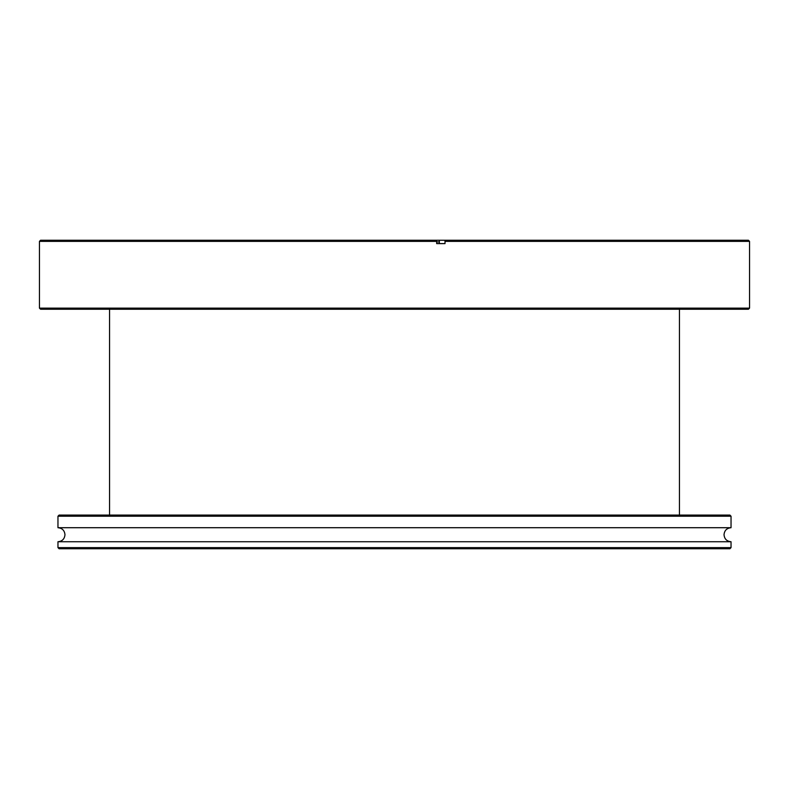 <?xml version="1.0" encoding="UTF-8"?>
<svg xmlns="http://www.w3.org/2000/svg" width="789" height="789" viewBox="0 0 789 789"><rect width="100%" height="100%" fill="white"/><g stroke="black" fill="none" stroke-linecap="round" stroke-linejoin="round"><path stroke-width="1.18" d="M679.437 515.089L679.437 309.239M109.563 515.089L109.563 309.239M412.825 527.713L731.038 527.713L731.038 516.213L57.962 516.213L57.962 527.713L412.825 527.713M57.962 516.213L59.086 515.089L729.914 515.089L731.038 516.213M731.038 547.625L729.914 548.75L59.086 548.75L57.962 547.625L731.038 547.625L731.038 541.737L57.962 541.737C62.223 541.323 64.56 538.986 64.974 534.725C64.56 530.464 62.223 528.127 57.962 527.713M748.426 309.239L40.574 309.239L39.45 308.124L749.55 308.124L748.426 309.239M439.365 241.937L436.672 241.937M39.45 241.375L40.574 240.25L439.365 240.25L439.365 243.614L436.672 243.614L436.672 241.375L39.45 241.375L39.45 308.124M445.016 241.375L444.868 240.25L748.426 240.25L749.55 241.375L445.016 241.375L445.016 243.614L436.672 243.614M436.524 240.25L436.672 241.375M444.868 240.25L439.365 240.25M731.038 541.737C726.777 541.323 724.44 538.986 724.026 534.725C724.44 530.464 726.777 528.127 731.038 527.713M57.962 547.625L57.962 541.737M749.55 241.375L749.55 308.124"/></g></svg>

